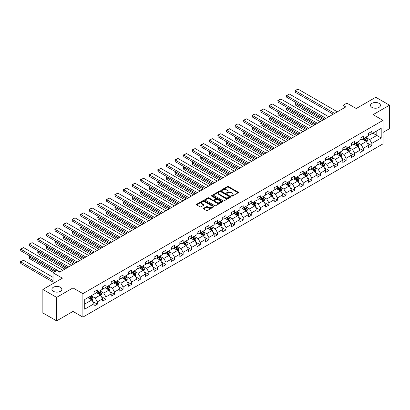 <?xml version="1.0" encoding="UTF-8"?>
<svg xmlns="http://www.w3.org/2000/svg" width="410" height="410" viewBox="0 0 410 410"><rect width="100%" height="100%" fill="white"/><g stroke="black" fill="none" stroke-linecap="round" stroke-linejoin="round"><path stroke-width="0.61" d="M231.65 196.093A0.533 0.307 0 0 0 232.403 196.093L238.138 192.782A0.764 0.441 0 0 0 238.364 192.469A0.764 0.441 0 0 0 238.138 192.157L228.421 186.55A0.764 0.441 0 0 0 227.345 186.55L221.61 189.861A0.533 0.307 0 0 0 222.363 190.296L223.107 189.866A2.445 1.409 0 0 1 226.561 189.866L227.371 190.332A2.445 1.409 0 0 1 228.088 191.332A2.445 1.409 0 0 1 227.371 192.331L226.627 192.756A0.533 0.307 0 0 0 227.386 193.192L228.129 192.767A2.445 1.409 0 0 1 231.583 192.767L232.388 193.233A2.445 1.409 0 0 1 233.105 194.227A2.445 1.409 0 0 1 232.388 195.227L231.65 195.657A0.533 0.307 0 0 0 231.65 196.093L231.65 195.657M60.403 287.256A4.976 2.875 0 0 0 54.981 286.636A4.976 2.875 0 0 0 51.906 289.291A4.976 2.875 0 0 0 53.367 291.32A4.976 2.875 0 0 0 58.789 291.946A4.976 2.875 0 0 0 61.864 289.291A4.976 2.875 0 0 0 60.403 287.256M378.999 103.32A4.976 2.875 0 0 0 373.571 102.695A4.976 2.875 0 0 0 370.502 105.349A4.976 2.875 0 0 0 371.957 107.384A4.976 2.875 0 0 0 377.384 108.004A4.976 2.875 0 0 0 380.454 105.349A4.976 2.875 0 0 0 378.999 103.32M203.652 208.3A0.764 0.441 0 0 0 203.427 208.608A0.764 0.441 0 0 0 203.652 208.921L206.373 210.494A0.764 0.441 0 0 0 207.455 210.494L213.825 206.819A0.764 0.441 0 0 0 214.046 206.507A0.764 0.441 0 0 0 213.825 206.194L204.108 200.587A0.764 0.441 0 0 0 203.027 200.587L196.662 204.262A0.764 0.441 0 0 0 196.436 204.575A0.764 0.441 0 0 0 196.662 204.887L199.952 206.789A0.764 0.441 0 0 0 201.033 206.789L203.76 205.215A0.764 0.441 0 0 0 203.98 204.903A0.764 0.441 0 0 0 203.76 204.59L202.125 203.647A2.04 1.179 0 0 1 201.525 202.817A2.04 1.179 0 0 1 202.786 201.725A2.04 1.179 0 0 1 205.01 201.981L211.406 205.671A2.04 1.179 0 0 1 212.006 206.507A2.04 1.179 0 0 1 210.745 207.598A2.04 1.179 0 0 1 208.521 207.342L207.455 206.727A0.764 0.441 0 0 0 206.373 206.727L203.652 208.3L203.652 208.921M383.012 132.43L389.5 128.684L389.5 105.191L375.755 97.257L356.234 108.527L346.886 103.13L343.037 105.349L345.784 106.938L59.634 272.148L56.882 270.559L53.033 272.783L53.033 283.577M56.611 297.383L56.611 320.876L72.995 311.415L72.995 287.922L56.611 297.383L42.865 289.45L62.381 278.18L53.033 272.783M72.995 287.922L82.892 293.637L383.012 120.366L383.012 143.859L82.892 317.13L82.892 293.637M389.5 105.191L373.115 114.651L383.012 120.366M223.163 200.803A0.764 0.441 0 0 0 224.239 200.803L230.61 197.128A0.764 0.441 0 0 0 230.835 196.815A0.764 0.441 0 0 0 230.61 196.503L220.893 190.896A0.764 0.441 0 0 0 219.816 190.896L213.446 194.571A0.764 0.441 0 0 0 213.22 194.883A0.764 0.441 0 0 0 213.446 195.196L223.163 200.803M211.796 196.205A0.533 0.307 0 0 1 212.339 196.282L212.339 195.647L222.215 201.351A0.764 0.441 0 0 1 222.44 201.664A0.764 0.441 0 0 1 222.215 201.971L215.85 205.651A0.764 0.441 0 0 1 214.768 205.651L205.051 200.039L205.051 199.419A0.764 0.441 0 0 0 204.831 199.731A0.764 0.441 0 0 0 205.051 200.039M205.051 199.419L207.778 197.845A0.764 0.441 0 0 1 208.859 197.845L212.8 200.121A0.764 0.441 0 0 0 213.876 200.121L215.686 199.075A0.764 0.441 0 0 0 215.911 198.763A0.764 0.441 0 0 0 215.686 198.45L211.586 196.082A0.533 0.307 0 0 1 212.339 195.647M56.611 320.876L42.865 312.943L42.865 289.45M92.762 301.529L97.355 304.179L97.355 301.862L102.633 298.813L102.633 301.13L105.934 299.228L105.934 296.907L111.212 293.862L111.212 296.179L114.513 294.272L114.513 291.956L119.792 288.906L119.792 291.228L123.087 289.322L123.087 287.005L128.366 283.956L128.366 286.272L131.666 284.371L131.666 282.049L136.945 279.005L136.945 281.321L140.246 279.415L140.246 277.098L145.524 274.049L145.524 276.371L148.825 274.464L148.825 272.148L154.104 269.098L154.104 271.415L157.399 269.513L157.399 267.192L162.678 264.148L162.678 266.464L165.978 264.558L165.978 262.241L171.257 259.192L171.257 261.513L174.558 259.607L174.558 257.29L179.836 254.241L179.836 256.558L183.137 254.656L183.137 252.334L188.415 249.29L188.415 251.607L191.711 249.7L191.711 247.384L196.99 244.334L196.99 246.656L200.29 244.749L200.29 242.433L205.569 239.384L205.569 241.7L208.869 239.799L208.869 237.482L214.148 234.433L214.148 236.749L217.449 234.843L217.449 232.526L222.727 229.482L222.727 231.799L226.023 229.892L226.023 227.576L231.301 224.526L231.301 226.843L234.602 224.941L234.602 222.625L239.881 219.575L239.881 221.892L243.181 219.985L243.181 217.669L248.46 214.625L248.46 216.941L251.76 215.035L251.76 212.718L257.039 209.669L257.039 211.985L260.335 210.084L260.335 207.767L265.613 204.718L265.613 207.035L268.914 205.128L268.914 202.812L274.193 199.767L274.193 202.084L277.493 200.177L277.493 197.861L282.772 194.811L282.772 197.128L286.067 195.227L286.067 192.91L291.346 189.861L291.346 192.177L294.646 190.271L294.646 187.954L299.925 184.91L299.925 187.226L303.226 185.32L303.226 183.003L308.505 179.954L308.505 182.271L311.805 180.369L311.805 178.053L317.084 175.003L317.084 177.32L320.379 175.413L320.379 173.097L325.658 170.053L325.658 172.369L328.958 170.463L328.958 168.146L334.237 165.097L334.237 167.413L337.538 165.512L337.538 163.195L342.816 160.146L342.816 162.462L346.117 160.556L346.117 158.239L351.396 155.195L351.396 157.512L354.691 155.605L354.691 153.289L359.97 150.239L359.97 152.556L363.27 150.654L363.27 148.338L368.549 145.289L368.549 147.605L371.849 145.699L371.849 143.382L381.197 137.986L381.197 128.335L376.8 130.877L376.8 135.449L381.197 137.986M97.355 304.179L94.054 306.085L94.054 303.764L84.706 309.16L84.706 299.51L94.054 294.113L94.054 291.797L97.355 289.89L97.355 292.212L102.633 289.163L102.633 286.846L105.934 284.94L105.934 287.256L111.212 284.212L111.212 281.89L114.513 279.989L114.513 282.305L119.792 279.256L119.792 276.94L123.087 275.033L123.087 277.355L128.366 274.305L128.366 271.989L131.666 270.082L131.666 272.399L136.945 269.355L136.945 267.033L140.246 265.132L140.246 267.448L145.524 264.399L145.524 262.082L148.825 260.176L148.825 262.497L154.104 259.448L154.104 257.132L157.399 255.225L157.399 257.541L162.678 254.497L162.678 252.176L165.978 250.274L165.978 252.591L171.257 249.541L171.257 247.225L174.558 245.318L174.558 247.64L179.836 244.591L179.836 242.274L183.137 240.368L183.137 242.684L188.415 239.64L188.415 237.323L191.711 235.417L191.711 237.733L196.99 234.684L196.99 232.367L200.29 230.466L200.29 232.783L205.569 229.733L205.569 227.417L208.869 225.51L208.869 227.827L214.148 224.782L214.148 222.466L217.449 220.559L217.449 222.876L222.727 219.827L222.727 217.51L226.023 215.609L226.023 217.925L231.301 214.876L231.301 212.559L234.602 210.653L234.602 212.969L239.881 209.925L239.881 207.609L243.181 205.702L243.181 208.019L248.46 204.969L248.46 202.653L251.76 200.751L251.76 203.068L257.039 200.018L257.039 197.702L260.335 195.796L260.335 198.112L265.613 195.068L265.613 192.751L268.914 190.845L268.914 193.161L274.193 190.112L274.193 187.795L277.493 185.894L277.493 188.21L282.772 185.161L282.772 182.845L286.067 180.938L286.067 183.255L291.346 180.21L291.346 177.894L294.646 175.987L294.646 178.304L299.925 175.254L299.925 172.938L303.226 171.037L303.226 173.353L308.505 170.304L308.505 167.987L311.805 166.081L311.805 168.397L317.084 165.353L317.084 163.036L320.379 161.13L320.379 163.446L325.658 160.397L325.658 158.081L328.958 156.179L328.958 158.496L334.237 155.446L334.237 153.13L337.538 151.223L337.538 153.54L342.816 150.496L342.816 148.179L346.117 146.273L346.117 148.589L351.396 145.54L351.396 143.223L354.691 141.322L354.691 143.638L359.97 140.589L359.97 138.273L363.27 136.366L363.27 138.683L368.549 135.638L368.549 133.322L371.849 131.415L371.849 133.732L381.197 128.335M96.473 292.719L100.435 295.005L95.156 298.049L91.194 295.764M94.054 292.848L95.156 293.478L97.355 292.212M95.156 298.049L97.355 301.862M100.435 295.005L102.633 298.813M105.052 287.764L109.014 290.049L103.735 293.099L99.773 290.813M102.633 287.892L103.735 288.527L105.934 287.256M103.735 293.099L105.934 296.907M109.014 290.049L111.212 293.862M113.631 282.813L117.588 285.099L112.309 288.148L108.353 285.862M111.212 282.941L112.309 283.577L114.513 282.305M112.309 288.148L114.513 291.956M117.588 285.099L119.792 288.906M122.211 277.862L126.167 280.148L120.888 283.192L116.932 280.906M119.792 277.99L120.888 278.621L123.087 277.355M120.888 283.192L123.087 287.005M126.167 280.148L128.366 283.956M130.785 272.906L134.746 275.192L129.468 278.241L125.506 275.956M128.366 273.034L129.468 273.67L131.666 272.399M129.468 278.241L131.666 282.049M134.746 275.192L136.945 279.005M139.364 267.955L143.326 270.241L138.047 273.291L134.085 271.005M136.945 268.084L138.047 268.719L140.246 267.448M138.047 273.291L140.246 277.098M143.326 270.241L145.524 274.049M147.943 263.005L151.9 265.29L146.621 268.335L142.665 266.049M145.524 263.133L146.621 263.763L148.825 262.497M146.621 268.335L148.825 272.148M151.9 265.29L154.104 269.098M156.523 258.049L160.479 260.335L155.2 263.384L151.244 261.098M154.104 258.177L155.2 258.812L157.399 257.541M155.2 263.384L157.399 267.192M160.479 260.335L162.678 264.148M165.097 253.098L169.058 255.384L163.78 258.433L159.818 256.147M162.678 253.226L163.78 253.862L165.978 252.591M163.78 258.433L165.978 262.241M169.058 255.384L171.257 259.192M173.676 248.147L177.638 250.433L172.359 253.477L168.397 251.192M171.257 248.275L172.359 248.906L174.558 247.64M172.359 253.477L174.558 257.29M177.638 250.433L179.836 254.241M182.255 243.191L186.212 245.477L180.933 248.527L176.976 246.241M179.836 243.32L180.933 243.955L183.137 242.684M180.933 248.527L183.137 252.334M186.212 245.477L188.415 249.29M190.834 238.241L194.791 240.526L189.512 243.576L185.556 241.29M188.415 238.369L189.512 239.004L191.711 237.733M189.512 243.576L191.711 247.384M194.791 240.526L196.99 244.334M199.409 233.29L203.37 235.576L198.091 238.62L194.13 236.334M196.99 233.418L198.091 234.048L200.29 232.783M198.091 238.62L200.29 242.433M203.37 235.576L205.569 239.384M207.988 228.339L211.949 230.625L206.671 233.669L202.709 231.383M205.569 228.462L206.671 229.098L208.869 227.827M206.671 233.669L208.869 237.482M211.949 230.625L214.148 234.433M216.567 223.383L220.524 225.669L215.245 228.718L211.288 226.433M214.148 223.511L215.245 224.147L217.449 222.876M215.245 228.718L217.449 232.526M220.524 225.669L222.727 229.482M225.146 218.433L229.103 220.718L223.824 223.768L219.868 221.482M222.727 218.561L223.824 219.196L226.023 217.925M223.824 223.768L226.023 227.576M229.103 220.718L231.301 224.526M233.72 213.482L237.682 215.768L232.403 218.812L228.442 216.526M231.301 213.605L232.403 214.24L234.602 212.969M232.403 218.812L234.602 222.625M237.682 215.768L239.881 219.575M242.3 208.526L246.261 210.812L240.983 213.861L237.021 211.575M239.881 208.654L240.983 209.29L243.181 208.019M240.983 213.861L243.181 217.669M246.261 210.812L248.46 214.625M250.879 203.575L254.835 205.861L249.557 208.91L245.6 206.625M248.46 203.703L249.557 204.339L251.76 203.068M249.557 208.91L251.76 212.718M254.835 205.861L257.039 209.669M259.458 198.624L263.415 200.91L258.136 203.954L254.179 201.669M257.039 198.748L258.136 199.383L260.335 198.112M258.136 203.954L260.335 207.767M263.415 200.91L265.613 204.718M268.032 193.669L271.994 195.954L266.715 199.004L262.754 196.718M265.613 193.797L266.715 194.432L268.914 193.161M266.715 199.004L268.914 202.812M271.994 195.954L274.193 199.767M276.612 188.718L280.573 191.004L275.294 194.053L271.333 191.767M274.193 188.846L275.294 189.482L277.493 188.21M275.294 194.053L277.493 197.861M280.573 191.004L282.772 194.811M285.191 183.767L289.147 186.053L283.869 189.097L279.912 186.811M282.772 183.89L283.869 184.526L286.067 183.255M283.869 189.097L286.067 192.91M289.147 186.053L291.346 189.861M293.77 178.811L297.727 181.097L292.448 184.146L288.491 181.861M291.346 178.939L292.448 179.575L294.646 178.304M292.448 184.146L294.646 187.954M297.727 181.097L299.925 184.91M302.344 173.861L306.306 176.146L301.027 179.196L297.065 176.91M299.925 173.989L301.027 174.624L303.226 173.353M301.027 179.196L303.226 183.003M306.306 176.146L308.505 179.954M310.923 168.91L314.885 171.196L309.606 174.24L305.645 171.954M308.505 169.033L309.606 169.668L311.805 168.397M309.606 174.24L311.805 178.053M314.885 171.196L317.084 175.003M319.503 163.954L323.459 166.24L318.18 169.289L314.224 167.003M317.084 164.082L318.18 164.717L320.379 163.446M318.18 169.289L320.379 173.097M323.459 166.24L325.658 170.053M328.082 159.003L332.038 161.289L326.76 164.338L322.803 162.052M325.658 159.131L326.76 159.767L328.958 158.496M326.76 164.338L328.958 168.146M332.038 161.289L334.237 165.097M336.656 154.052L340.618 156.338L335.339 159.382L331.377 157.097M334.237 154.175L335.339 154.811L337.538 153.54M335.339 159.382L337.538 163.195M340.618 156.338L342.816 160.146M345.235 149.096L349.197 151.382L343.918 154.432L339.957 152.146M342.816 149.225L343.918 149.86L346.117 148.589M343.918 154.432L346.117 158.239M349.197 151.382L351.396 155.195M353.815 144.146L357.771 146.431L352.492 149.481L348.536 147.195M351.396 144.274L352.492 144.909L354.691 143.638M352.492 149.481L354.691 153.289M357.771 146.431L359.97 150.239M362.394 139.195L366.35 141.481L361.072 144.525L357.115 142.239M359.97 139.318L361.072 139.953L363.27 138.683M361.072 144.525L363.27 148.338M366.35 141.481L368.549 145.289M372.839 133.163L376.8 135.449L369.651 139.574L365.689 137.288M368.549 134.367L369.651 135.003L371.849 133.732M369.651 139.574L371.849 143.382M72.995 311.415L82.892 317.13M343.037 105.349L343.037 108.527M84.706 304.082L91.855 299.956L87.899 297.67M91.855 299.956L94.054 303.764M367.257 143.049L371.849 145.699M358.678 148.005L363.27 150.654M350.104 152.956L354.691 155.605M341.525 157.906L346.117 160.556M332.946 162.862L337.538 165.512M324.366 167.813L328.958 170.463M315.792 172.764L320.379 175.413M307.213 177.72L311.805 180.369M298.634 182.67L303.226 185.32M290.055 187.621L294.646 190.271M281.48 192.577L286.067 195.227M272.901 197.528L277.493 200.177M264.322 202.478L268.914 205.128M255.743 207.434L260.335 210.084M247.168 212.385L251.76 215.035M238.589 217.336L243.181 219.985M230.01 222.287L234.602 224.941M221.431 227.242L226.023 229.892M212.857 232.193L217.449 234.843M204.277 237.144L208.869 239.799M195.698 242.1L200.29 244.749M187.119 247.051L191.711 249.7M178.545 252.001L183.137 254.656M169.965 256.957L174.558 259.607M161.386 261.908L165.978 264.558M152.807 266.859L157.399 269.513M144.233 271.815L148.825 274.464M135.654 276.765L140.246 279.415M127.074 281.716L131.666 284.371M118.495 286.672L123.087 289.322M109.921 291.623L114.513 294.272M101.342 296.573L105.934 299.228M231.86 196.164L232.388 195.862A2.445 1.409 0 0 0 233.105 194.863L233.105 194.227M228.088 191.332L228.088 191.967A2.445 1.409 0 0 1 227.371 192.961L226.843 193.269M238.138 192.157L238.138 192.782L228.421 187.185A0.764 0.441 0 0 0 227.345 187.185L221.825 190.373M230.61 196.503L230.61 197.128L220.893 191.531A0.764 0.441 0 0 0 219.816 191.531L213.456 195.201M229.262 197.036A0.533 0.307 0 0 0 229.262 196.6L220.734 191.675A0.533 0.307 0 0 0 219.975 191.675L219.196 192.126A2.445 1.409 0 0 0 218.479 193.125A2.445 1.409 0 0 0 219.196 194.12L225.023 197.487A2.445 1.409 0 0 0 228.478 197.487L229.262 197.036L229.262 197.671A0.533 0.307 0 0 0 229.415 197.451L229.415 196.815M218.479 193.125L218.479 193.756A2.445 1.409 0 0 0 219.196 194.755L219.196 194.12M229.262 197.671L228.478 198.122A2.445 1.409 0 0 1 225.023 198.122L219.196 194.755M205.061 200.049L207.778 198.481L207.778 197.845M215.911 198.763L215.911 199.398A0.764 0.441 0 0 1 215.686 199.711L213.876 200.756A0.764 0.441 0 0 1 212.8 200.756L208.859 198.481A0.764 0.441 0 0 0 207.778 198.481M212.339 196.282L222.205 201.981M216.885 202.478A2.04 1.179 0 0 0 219.114 202.735A2.04 1.179 0 0 0 220.37 201.648A2.04 1.179 0 0 0 219.775 200.813L217.52 199.511A0.764 0.441 0 0 0 216.439 199.511L214.635 200.557A0.764 0.441 0 0 0 214.409 200.869A0.764 0.441 0 0 0 214.635 201.177L216.885 202.478L216.885 203.114A2.04 1.179 0 0 0 219.114 203.37A2.04 1.179 0 0 0 220.37 202.279L220.37 201.648M214.409 200.869L214.409 201.5A0.764 0.441 0 0 0 214.635 201.812L214.635 201.177M216.885 203.114L214.635 201.812M212.006 206.507L212.006 207.142A2.04 1.179 0 0 1 210.745 208.229A2.04 1.179 0 0 1 208.521 207.978L207.455 207.363A0.764 0.441 0 0 0 206.373 207.363L203.662 208.926M201.525 202.817L201.525 203.447A2.04 1.179 0 0 0 202.125 204.282L202.125 203.647M203.749 205.22L202.125 204.282M213.825 206.194L213.825 206.819L204.108 201.223A0.764 0.441 0 0 0 203.027 201.223L196.672 204.892L196.662 204.262M366.786 142.229L367.437 140.584A2.06 1.189 -120 0 0 366.781 138.831L365.648 137.314M363.67 139.928L362.896 138.903M323.598 119.751L295.297 103.407L295.297 104.996L322.224 120.54M363.942 138.298L365.079 139.815A2.06 1.189 60 0 1 365.669 141.05L366.325 140.671A2.06 1.189 -120 0 0 365.735 139.431L364.603 137.919M364.085 138.216L365.346 139.897A1.051 0.605 60 0 1 365.535 140.215L366.325 140.671M296.343 102.807L295.297 103.407L294.995 103.233L296.04 102.633M295.297 104.996L294.995 103.233M334.596 113.401L295.297 90.707L295.297 92.296L333.222 114.19M337.343 111.812L298.044 89.124L295.297 90.707L294.995 90.533L298.044 89.124M295.297 92.296L294.995 90.533M358.207 147.185L358.863 145.535A2.06 1.189 -120 0 0 358.202 143.782L357.069 142.265M355.091 144.884L354.317 143.854M315.018 124.701L286.718 108.363L286.718 109.947L313.645 125.496M355.362 143.249L356.5 144.766A2.06 1.189 60 0 1 357.089 146.006L357.751 145.622A2.06 1.189 -120 0 0 357.161 144.387L356.023 142.87M355.506 143.167L356.767 144.848A1.051 0.605 60 0 1 356.956 145.166L357.751 145.622M287.764 107.758L286.718 108.363L286.416 108.189L287.461 107.584M286.718 109.947L286.416 108.189M349.627 152.136L350.284 150.49A2.06 1.189 -120 0 0 349.627 148.733L348.49 147.221M346.511 149.834L345.743 148.804M306.444 129.652L278.139 113.314L278.139 114.902L305.066 130.447M346.788 148.205L347.921 149.717A2.06 1.189 60 0 1 348.51 150.957L349.171 150.578A2.06 1.189 -120 0 0 348.582 149.337L347.444 147.82M346.932 148.118L348.187 149.799A1.051 0.605 60 0 1 348.377 150.121L349.171 150.578M279.184 112.709L278.139 113.314L277.837 113.139L278.882 112.535M278.139 114.902L277.837 113.139M326.017 118.352L286.718 95.663L286.718 97.252L324.643 119.146M328.769 116.763L289.47 94.074L286.718 95.663L286.416 95.489L289.47 94.074M286.718 97.252L286.416 95.489M317.437 123.302L278.139 100.614L278.139 102.203L316.064 124.097M320.189 121.719L280.891 99.025L278.139 100.614L277.837 100.44L280.891 99.025M278.139 102.203L277.837 100.44M341.053 157.086L341.704 155.441A2.06 1.189 -120 0 0 341.048 153.683L339.91 152.172M337.932 154.785L337.163 153.76M297.865 134.608L269.565 118.264L269.565 119.853L296.491 135.397M338.209 153.155L339.342 154.672A2.06 1.189 60 0 1 339.931 155.908L340.592 155.528A2.06 1.189 -120 0 0 340.003 154.288L338.87 152.776M338.353 153.073L339.613 154.754A1.051 0.605 60 0 1 339.803 155.072L340.592 155.528M270.605 117.665L269.565 118.264L269.262 118.09L270.303 117.485M269.565 119.853L269.262 118.09M332.474 162.042L333.125 160.392A2.06 1.189 -120 0 0 332.469 158.639L331.336 157.122M329.358 159.741L328.584 158.711M289.286 139.559L260.986 123.22L260.986 124.804L287.912 140.353M329.63 158.106L330.767 159.623A2.06 1.189 60 0 1 331.357 160.863L332.013 160.479A2.06 1.189 -120 0 0 331.423 159.244L330.291 157.727M329.773 158.024L331.034 159.705A1.051 0.605 60 0 1 331.224 160.023L332.013 160.479M262.031 122.616L260.986 123.22L260.683 123.046L261.729 122.441M260.986 124.804L260.683 123.046M323.895 166.993L324.551 165.348A2.06 1.189 -120 0 0 323.89 163.59L322.757 162.078M320.779 164.692L320.005 163.662M280.707 144.51L252.406 128.171L252.406 129.76L279.333 145.304M321.05 163.062L322.188 164.574A2.06 1.189 60 0 1 322.778 165.814L323.439 165.435A2.06 1.189 -120 0 0 322.849 164.195L321.712 162.678M321.194 162.975L322.455 164.656A1.051 0.605 60 0 1 322.644 164.979L323.439 165.435M253.452 127.566L252.406 128.171L252.104 127.997L253.149 127.392M252.406 129.76L252.104 127.997M308.863 128.258L269.565 105.565L269.565 107.153L307.485 129.047M311.61 126.669L272.312 103.981L269.565 105.565L269.262 105.39L272.312 103.981M269.565 107.153L269.262 105.39M300.284 133.209L260.986 110.521L260.986 112.109L298.91 134.003M303.031 131.62L263.733 108.932L260.986 110.521L260.683 110.346L263.733 108.932M260.986 112.109L260.683 110.346M291.705 138.16L252.406 115.471L252.406 117.06L290.331 138.954M294.457 136.576L255.158 113.883L252.406 115.471L252.104 115.297L255.158 113.883M252.406 117.06L252.104 115.297M315.316 171.944L315.972 170.299A2.06 1.189 -120 0 0 315.316 168.541L314.178 167.029M312.2 169.643L311.431 168.618M272.132 149.46L243.827 133.122L243.827 134.711L270.754 150.255M312.476 168.013L313.609 169.53A2.06 1.189 60 0 1 314.198 170.765L314.859 170.386A2.06 1.189 -120 0 0 314.27 169.145L313.132 167.634M312.62 167.931L313.875 169.612A1.051 0.605 60 0 1 314.065 169.93L314.859 170.386M244.872 132.522L243.827 133.122L243.525 132.948L244.57 132.343M243.827 134.711L243.525 132.948M283.125 143.116L243.827 120.422L243.827 122.011L281.752 143.905M285.878 141.527L246.579 118.838L243.827 120.422L243.525 120.248L246.579 118.838M243.827 122.011L243.525 120.248M306.741 176.9L307.392 175.249A2.06 1.189 -120 0 0 306.736 173.497L305.599 171.98M303.62 174.599L302.852 173.568M263.553 154.416L235.253 138.078L235.253 139.661L262.18 155.211M303.897 172.964L305.03 174.481A2.06 1.189 60 0 1 305.619 175.721L306.28 175.337A2.06 1.189 -120 0 0 305.691 174.096L304.558 172.584M304.041 172.882L305.301 174.563A1.051 0.605 60 0 1 305.491 174.88L306.28 175.337M236.298 137.473L235.253 138.078L234.95 137.903L235.996 137.299M235.253 139.661L234.95 137.903M274.551 148.066L235.253 125.378L235.253 126.967L273.178 148.861M277.298 146.478L238 123.789L235.253 125.378L234.95 125.204L238 123.789M235.253 126.967L234.95 125.204M298.162 181.85L298.813 180.205A2.06 1.189 -120 0 0 298.157 178.447L297.024 176.935M295.046 179.549L294.272 178.519M254.974 159.367L226.674 143.028L226.674 144.617L253.6 160.161M295.318 177.919L296.456 179.431A2.06 1.189 60 0 1 297.045 180.672L297.701 180.292A2.06 1.189 -120 0 0 297.112 179.052L295.979 177.535M295.461 177.832L296.722 179.513A1.051 0.605 60 0 1 296.912 179.836L297.701 180.292M227.719 142.424L226.674 143.028L226.371 142.854L227.417 142.249M226.674 144.617L226.371 142.854M265.972 153.017L226.674 130.329L226.674 131.917L264.599 153.811M268.719 151.434L229.421 128.74L226.674 130.329L226.371 130.154L229.421 128.74M226.674 131.917L226.371 130.154M289.583 186.801L290.239 185.156A2.06 1.189 -120 0 0 289.578 183.398L288.445 181.886M286.467 184.5L285.698 183.475M246.395 164.318L218.094 147.979L218.094 149.568L245.021 165.112M286.739 182.87L287.876 184.382A2.06 1.189 60 0 1 288.466 185.622L289.127 185.243A2.06 1.189 -120 0 0 288.537 184.003L287.4 182.491M286.882 182.788L288.143 184.469A1.051 0.605 60 0 1 288.332 184.787L289.127 185.243M219.14 147.38L218.094 147.979L217.792 147.805L218.837 147.2M218.094 149.568L217.792 147.805M257.393 157.973L218.094 135.279L218.094 136.868L256.019 158.762M260.145 156.384L220.846 133.696L218.094 135.279L217.792 135.105L220.846 133.696M218.094 136.868L217.792 135.105M281.004 191.757L281.66 190.107A2.06 1.189 -120 0 0 281.004 188.354L279.866 186.837M277.888 189.456L277.119 188.426M237.82 169.274L209.515 152.935L209.515 154.519L236.442 170.068M278.164 187.821L279.297 189.338A2.06 1.189 60 0 1 279.886 190.578L280.548 190.194A2.06 1.189 -120 0 0 279.958 188.954L278.82 187.442M278.308 187.739L279.564 189.42A1.051 0.605 60 0 1 279.758 189.738L280.548 190.194M210.561 152.33L209.515 152.935L209.213 152.756L210.258 152.156M209.515 154.519L209.213 152.756M248.814 162.924L209.515 140.235L209.515 141.819L247.44 163.718M251.566 161.335L212.267 138.647L209.515 140.235L209.213 140.061L212.267 138.647M209.515 141.819L209.213 140.061M272.43 196.708L273.08 195.063A2.06 1.189 -120 0 0 272.424 193.305L271.287 191.793M269.308 194.407L268.54 193.376M229.241 174.224L200.941 157.886L200.941 159.475L227.868 175.019M269.585 192.777L270.718 194.289A2.06 1.189 60 0 1 271.307 195.529L271.968 195.15A2.06 1.189 -120 0 0 271.379 193.909L270.246 192.392M269.729 192.69L270.989 194.371A1.051 0.605 60 0 1 271.179 194.694L271.968 195.15M201.986 157.281L200.941 157.886L200.639 157.712L201.684 157.107M200.941 159.475L200.639 157.712M240.239 167.874L200.941 145.186L200.941 146.775L238.866 168.669M242.986 166.291L203.688 143.597L200.941 145.186L200.639 145.012L203.688 143.597M200.941 146.775L200.639 145.012M263.85 201.659L264.501 200.013A2.06 1.189 -120 0 0 263.845 198.255L262.713 196.744M260.734 199.357L259.96 198.332M220.662 179.175L192.362 162.837L192.362 164.425L219.288 179.97M261.006 197.728L262.144 199.239A2.06 1.189 60 0 1 262.733 200.48L263.389 200.1A2.06 1.189 -120 0 0 262.8 198.86L261.667 197.348M261.149 197.646L262.41 199.327A1.051 0.605 60 0 1 262.6 199.644L263.389 200.1M193.407 162.237L192.362 162.837L192.059 162.662L193.105 162.058M192.362 164.425L192.059 162.662M231.66 172.83L192.362 150.137L192.362 151.726L230.287 173.62M234.407 171.242L195.109 148.553L192.362 150.137L192.059 149.963L195.109 148.553M192.362 151.726L192.059 149.963M255.271 206.614L255.927 204.964A2.06 1.189 -120 0 0 255.266 203.211L254.133 201.694M252.155 204.313L251.386 203.283M212.083 184.131L183.782 167.792L183.782 169.376L210.709 184.925M252.427 202.678L253.564 204.195A2.06 1.189 60 0 1 254.154 205.436L254.815 205.051A2.06 1.189 -120 0 0 254.226 203.811L253.088 202.299M252.57 202.596L253.831 204.277A1.051 0.605 60 0 1 254.021 204.595L254.815 205.051M184.828 167.188L183.782 167.792L183.48 167.613L184.526 167.013M183.782 169.376L183.48 167.613M223.081 177.781L183.782 155.093L183.782 156.676L221.707 178.575M225.833 176.192L186.535 153.504L183.782 155.093L183.48 154.918L186.535 153.504M183.782 156.676L183.48 154.918M246.692 211.565L247.348 209.915A2.06 1.189 -120 0 0 246.692 208.162L245.554 206.645M243.576 209.264L242.807 208.234M203.509 189.082L175.203 172.743L175.203 174.332L202.13 189.876M243.853 207.634L244.985 209.146A2.06 1.189 60 0 1 245.575 210.386L246.236 210.007A2.06 1.189 -120 0 0 245.646 208.767L244.509 207.25M243.996 207.547L245.252 209.228A1.051 0.605 60 0 1 245.446 209.551L246.236 210.007M176.249 172.138L175.203 172.743L174.901 172.569L175.946 171.964M175.203 174.332L174.901 172.569M214.507 182.732L175.203 160.043L175.203 161.632L213.128 183.526M217.254 181.143L177.955 158.455L175.203 160.043L174.901 159.869L177.955 158.455M175.203 161.632L174.901 159.869M238.118 216.516L238.769 214.871A2.06 1.189 -120 0 0 238.113 213.113L236.975 211.601M234.997 214.215L234.228 213.19M194.929 194.032L166.629 177.694L166.629 179.283L193.556 194.827M235.273 212.585L236.406 214.097A2.06 1.189 60 0 1 236.995 215.337L237.656 214.958A2.06 1.189 -120 0 0 237.067 213.718L235.934 212.206M235.417 212.503L236.678 214.184A1.051 0.605 60 0 1 236.867 214.502L237.656 214.958M167.675 177.089L166.629 177.694L166.327 177.52L167.372 176.915M166.629 179.283L166.327 177.52M205.928 187.688L166.629 164.994L166.629 166.583L204.554 188.477M208.675 186.099L169.376 163.411L166.629 164.994L166.327 164.82L169.376 163.411M166.629 166.583L166.327 164.82M229.538 221.472L230.195 219.821A2.06 1.189 -120 0 0 229.533 218.069L228.401 216.552M226.422 219.171L225.649 218.14M186.35 198.988L158.05 182.65L158.05 184.233L184.977 199.783M226.694 217.536L227.832 219.053A2.06 1.189 60 0 1 228.421 220.293L229.077 219.909A2.06 1.189 -120 0 0 228.488 218.668L227.355 217.156M226.838 217.454L228.098 219.135A1.051 0.605 60 0 1 228.288 219.452L229.077 219.909M159.095 182.045L158.05 182.65L157.748 182.47L158.793 181.871M158.05 184.233L157.748 182.47M197.348 192.638L158.05 169.95L158.05 171.534L195.975 193.433M200.095 191.05L160.797 168.361L158.05 169.95L157.748 169.776L160.797 168.361M158.05 171.534L157.748 169.776M220.959 226.422L221.615 224.772A2.06 1.189 -120 0 0 220.954 223.019L219.821 221.502M217.843 224.121L217.074 223.091M177.771 203.939L149.471 187.601L149.471 189.189L176.397 204.733M218.115 222.492L219.253 224.003A2.06 1.189 60 0 1 219.842 225.244L220.503 224.864A2.06 1.189 -120 0 0 219.914 223.624L218.776 222.107M218.258 222.404L219.519 224.085A1.051 0.605 60 0 1 219.709 224.403L220.503 224.864M150.516 186.996L149.471 187.601L149.168 187.426L150.214 186.822M149.471 189.189L149.168 187.426M188.769 197.589L149.471 174.901L149.471 176.49L187.396 198.384M191.521 196L152.223 173.312L149.471 174.901L149.168 174.727L152.223 173.312M149.471 176.49L149.168 174.727M212.38 231.373L213.036 229.728A2.06 1.189 -120 0 0 212.38 227.97L211.242 226.458M209.264 229.072L208.495 228.047M169.197 208.89L140.891 192.551L140.891 194.14L167.818 209.684M209.541 227.442L210.673 228.954A2.06 1.189 60 0 1 211.263 230.195L211.924 229.815A2.06 1.189 -120 0 0 211.334 228.575L210.197 227.058M209.684 227.36L210.94 229.041A1.051 0.605 60 0 1 211.135 229.359L211.924 229.815M141.937 191.947L140.891 192.551L140.589 192.377L141.635 191.772M140.891 194.14L140.589 192.377M180.195 202.545L140.891 179.852L140.891 181.44L178.816 203.334M182.942 200.956L143.643 178.268L140.891 179.852L140.589 179.677L143.643 178.268M140.891 181.44L140.589 179.677M203.806 236.329L204.457 234.679A2.06 1.189 -120 0 0 203.801 232.926L202.668 231.409M200.685 234.028L199.916 232.998M160.617 213.846L132.317 197.507L132.317 199.091L159.244 214.64M200.961 232.393L202.094 233.91A2.06 1.189 60 0 1 202.683 235.15L203.345 234.766A2.06 1.189 -120 0 0 202.755 233.526L201.623 232.014M201.105 232.311L202.366 233.992A1.051 0.605 60 0 1 202.555 234.31L203.345 234.766M133.363 196.902L132.317 197.507L132.015 197.328L133.06 196.728M132.317 199.091L132.015 197.328M171.616 207.496L132.317 184.808L132.317 186.391L170.242 208.29M174.363 205.907L135.064 183.219L132.317 184.808L132.015 184.633L135.064 183.219M132.317 186.391L132.015 184.633M195.227 241.28L195.883 239.63A2.06 1.189 -120 0 0 195.221 237.877L194.089 236.36M192.111 238.979L191.337 237.949M152.038 218.796L123.738 202.458L123.738 204.047L150.665 219.591M192.382 237.344L193.52 238.861A2.06 1.189 60 0 1 194.109 240.101L194.765 239.722A2.06 1.189 -120 0 0 194.176 238.482L193.043 236.965M192.526 237.262L193.786 238.943A1.051 0.605 60 0 1 193.976 239.261L194.765 239.722M124.783 201.853L123.738 202.458L123.436 202.284L124.481 201.679M123.738 204.047L123.436 202.284M163.036 212.447L123.738 189.758L123.738 191.347L161.663 213.241M165.789 210.858L126.485 188.169L123.738 189.758L123.436 189.584L126.485 188.169M123.738 191.347L123.436 189.584M186.647 246.231L187.303 244.585A2.06 1.189 -120 0 0 186.642 242.828L185.51 241.316M183.531 243.929L182.763 242.904M143.459 223.747L115.159 207.409L115.159 208.997L142.085 224.542M183.803 242.3L184.941 243.812A2.06 1.189 60 0 1 185.53 245.052L186.191 244.673A2.06 1.189 -120 0 0 185.602 243.432L184.464 241.915M183.946 242.218L185.207 243.899A1.051 0.605 60 0 1 185.397 244.216L186.191 244.673M116.204 206.804L115.159 207.409L114.856 207.234L115.902 206.63M115.159 208.997L114.856 207.234M154.457 217.402L115.159 194.709L115.159 196.298L153.084 218.192M157.209 215.814L117.911 193.125L115.159 194.709L114.856 194.535L117.911 193.125M115.159 196.298L114.856 194.535M178.068 251.186L178.724 249.536A2.06 1.189 -120 0 0 178.068 247.783L176.93 246.266M174.952 248.885L174.183 247.855M134.885 228.703L106.579 212.359L106.579 213.948L133.506 229.497M175.229 247.25L176.361 248.767A2.06 1.189 60 0 1 176.951 250.008L177.612 249.623A2.06 1.189 -120 0 0 177.023 248.383L175.885 246.871M175.372 247.168L176.628 248.849A1.051 0.605 60 0 1 176.823 249.167L177.612 249.623M107.625 211.76L106.579 212.359L106.277 212.185L107.323 211.586M106.579 213.948L106.277 212.185M145.883 222.353L106.579 199.665L106.579 201.248L144.504 223.148M148.63 220.764L109.332 198.076L106.579 199.665L106.277 199.491L109.332 198.076M106.579 201.248L106.277 199.491M169.494 256.137L170.145 254.487A2.06 1.189 -120 0 0 169.489 252.734L168.356 251.217M166.373 253.836L165.604 252.806M126.306 233.654L98.005 217.315L98.005 218.904L124.932 234.448M166.65 252.201L167.782 253.718A2.06 1.189 60 0 1 168.372 254.958L169.033 254.579A2.06 1.189 -120 0 0 168.443 253.339L167.311 251.822M166.793 252.119L168.054 253.8A1.051 0.605 60 0 1 168.243 254.118L169.033 254.579M99.051 216.711L98.005 217.315L97.703 217.141L98.748 216.536M98.005 218.904L97.703 217.141M137.304 227.304L98.005 204.616L98.005 206.204L135.93 228.098M140.051 225.715L100.752 203.027L98.005 204.616L97.703 204.441L100.752 203.027M98.005 206.204L97.703 204.441M160.915 261.088L161.571 259.443A2.06 1.189 -120 0 0 160.91 257.685L159.777 256.173M157.799 258.787L157.025 257.757M117.726 238.605L89.426 222.266L89.426 223.855L116.353 239.399M158.07 257.157L159.208 258.669A2.06 1.189 60 0 1 159.797 259.909L160.453 259.53A2.06 1.189 -120 0 0 159.864 258.29L158.732 256.773M158.214 257.075L159.475 258.756A1.051 0.605 60 0 1 159.664 259.074L160.453 259.53M90.472 221.661L89.426 222.266L89.124 222.092L90.169 221.487M89.426 223.855L89.124 222.092M128.725 232.255L89.426 209.566L89.426 211.155L127.351 233.049M131.477 230.671L92.173 207.983L89.426 209.566L89.124 209.392L92.173 207.983M89.426 211.155L89.124 209.392M152.335 266.044L152.991 264.394A2.06 1.189 -120 0 0 152.33 262.641L151.198 261.124M149.22 263.743L148.451 262.713M109.147 243.56L80.847 227.217L80.847 228.806L107.774 244.355M149.491 262.108L150.629 263.625A2.06 1.189 60 0 1 151.218 264.865L151.879 264.481A2.06 1.189 -120 0 0 151.29 263.24L150.152 261.729M149.635 262.026L150.895 263.707A1.051 0.605 60 0 1 151.085 264.025L151.879 264.481M81.892 226.617L80.847 227.217L80.544 227.043L81.59 226.443M80.847 228.806L80.544 227.043M120.145 237.211L80.847 214.522L80.847 216.106L118.772 238.005M122.897 235.622L83.599 212.933L80.847 214.522L80.544 214.348L83.599 212.933M80.847 216.106L80.544 214.348M143.756 270.995L144.412 269.344A2.06 1.189 -120 0 0 143.756 267.592L142.618 266.075M140.64 268.693L139.871 267.663M100.573 248.511L72.268 232.173L72.268 233.761L99.194 249.306M140.917 267.059L142.05 268.576A2.06 1.189 60 0 1 142.639 269.816L143.3 269.437A2.06 1.189 -120 0 0 142.711 268.196L141.573 266.679M141.06 266.977L142.316 268.658A1.051 0.605 60 0 1 142.511 268.975L143.3 269.437M73.313 231.568L72.268 232.173L71.965 231.998L73.011 231.394M72.268 233.761L71.965 231.998M111.571 242.161L72.268 219.473L72.268 221.062L110.193 242.956M114.318 240.573L75.02 217.884L72.268 219.473L71.965 219.299L75.02 217.884M72.268 221.062L71.965 219.299M135.182 275.945L135.833 274.3A2.06 1.189 -120 0 0 135.177 272.542L134.044 271.031M132.066 273.644L131.292 272.614M91.994 253.462L63.693 237.123L63.693 238.712L90.62 254.256M132.338 272.014L133.47 273.526A2.06 1.189 60 0 1 134.06 274.767L134.721 274.387A2.06 1.189 -120 0 0 134.131 273.147L132.999 271.63M132.481 271.933L133.742 273.613A1.051 0.605 60 0 1 133.932 273.931L134.721 274.387M64.739 236.519L63.693 237.123L63.391 236.949L64.437 236.344M63.693 238.712L63.391 236.949M102.992 247.112L63.693 224.424L63.693 226.012L101.618 247.906M105.739 245.528L66.44 222.84L63.693 224.424L63.391 224.249L66.44 222.84M63.693 226.012L63.391 224.249M126.603 280.901L127.259 279.251A2.06 1.189 -120 0 0 126.598 277.498L125.465 275.981M123.487 278.6L122.713 277.57M83.414 258.418L55.114 242.074L55.114 243.663L82.041 259.212M123.758 276.965L124.896 278.482A2.06 1.189 60 0 1 125.486 279.722L126.142 279.338A2.06 1.189 -120 0 0 125.552 278.098L124.42 276.586M123.902 276.883L125.163 278.564A1.051 0.605 60 0 1 125.352 278.882L126.142 279.338M56.16 241.475L55.114 242.074L54.812 241.9L55.857 241.3M55.114 243.663L54.812 241.9M94.413 252.068L55.114 229.38L55.114 230.963L93.039 252.862M97.165 250.479L57.861 227.791L55.114 229.38L54.812 229.205L57.861 227.791M55.114 230.963L54.812 229.205M118.024 285.852L118.68 284.202A2.06 1.189 -120 0 0 118.024 282.449L116.886 280.932M114.908 283.551L114.139 282.521M74.835 263.369L46.535 247.03L46.535 248.619L73.462 264.163M115.179 281.916L116.317 283.433A2.06 1.189 60 0 1 116.906 284.673L117.567 284.294A2.06 1.189 -120 0 0 116.978 283.054L115.84 281.537M115.323 281.834L116.583 283.515A1.051 0.605 60 0 1 116.773 283.833L117.567 284.294M47.581 246.425L46.535 247.03L46.233 246.856L47.278 246.251M46.535 248.619L46.233 246.856M85.833 257.019L46.535 234.33L46.535 235.919L84.46 257.813M88.586 255.43L49.287 232.742L46.535 234.33L46.233 234.156L49.287 232.742M46.535 235.919L46.233 234.156M109.444 290.803L110.1 289.158A2.06 1.189 -120 0 0 109.444 287.4L108.307 285.888M106.328 288.502L105.56 287.471M66.261 268.319L37.961 251.981L37.961 253.57L64.888 269.114M106.605 286.872L107.738 288.384A2.06 1.189 60 0 1 108.327 289.624L108.988 289.245A2.06 1.189 -120 0 0 108.399 288.005L107.261 286.487M106.749 286.79L108.004 288.471A1.051 0.605 60 0 1 108.199 288.789L108.988 289.245M39.001 251.376L37.961 251.981L37.653 251.807L38.699 251.202M37.961 253.57L37.653 251.807M77.259 261.969L37.961 239.281L37.961 240.87L75.881 262.764M80.006 260.386L40.708 237.697L37.961 239.281L37.653 239.107L40.708 237.697M37.961 240.87L37.653 239.107M100.87 295.759L101.521 294.108A2.06 1.189 -120 0 0 100.865 292.356L99.732 290.839M97.754 293.457L96.98 292.427M54.935 271.686L29.382 256.932L29.382 258.52L53.556 272.481M98.026 291.823L99.158 293.34A2.06 1.189 60 0 1 99.753 294.58L100.409 294.195A2.06 1.189 -120 0 0 99.82 292.955L98.687 291.443M98.169 291.741L99.43 293.422A1.051 0.605 60 0 1 99.62 293.739L100.409 294.195M30.427 256.332L29.382 256.932L29.079 256.757L30.125 256.158M29.382 258.52L29.079 256.757M68.68 266.925L29.382 244.237L29.382 245.821L67.307 267.72M71.427 265.337L32.129 242.648L29.382 244.237L29.079 244.063L32.129 242.648M29.382 245.821L29.079 244.063M92.291 300.709L92.947 299.059A2.06 1.189 -120 0 0 92.286 297.306L91.153 295.789M53.033 280.496L20.802 261.887L23.549 260.299L53.033 277.319M89.175 298.408L88.401 297.378M20.802 263.471L20.5 262.349L20.5 261.713L20.802 261.887L20.802 263.471L53.033 282.085M89.447 296.773L90.584 298.29A2.06 1.189 60 0 1 91.174 299.531L91.835 299.151A2.06 1.189 -120 0 0 91.24 297.911L90.108 296.394M89.59 296.691L90.851 298.372A1.051 0.605 60 0 1 91.04 298.69L91.835 299.151M20.5 261.713L23.549 260.299M60.101 271.876L20.802 249.188L20.802 250.776L55.975 271.082M62.853 270.287L23.549 247.599L20.802 249.188L20.5 249.013L23.549 247.599M20.802 250.776L20.5 249.013M232.388 195.862L232.388 195.227M226.627 193.192L226.627 192.756M227.371 192.961L227.371 192.331M221.61 190.296L221.61 189.861M227.345 187.185L227.345 186.55M228.421 187.185L228.421 186.55M213.446 195.196L213.446 194.571M219.816 191.531L219.816 190.896M220.893 191.531L220.893 190.896M225.023 198.122L225.023 197.487M228.478 198.122L228.478 197.487M208.859 198.481L208.859 197.845M212.8 200.756L212.8 200.121M213.876 200.756L213.876 200.121M215.686 199.711L215.686 199.075M222.215 201.971L222.215 201.351M206.373 207.363L206.373 206.727M207.455 207.363L207.455 206.727M208.521 207.978L208.521 207.342M203.76 205.215L203.76 204.59M203.027 201.223L203.027 200.587M204.108 201.223L204.108 200.587M366.145 141.363L367.427 140.625M365.735 139.431L366.781 138.831M364.27 140.276L365.079 139.815M357.571 146.314L358.847 145.576M357.161 144.387L358.202 143.782M355.695 145.232L356.5 144.766M348.992 151.264L350.268 150.526M348.582 149.337L349.627 148.733M347.116 150.183L347.921 149.717M340.413 156.22L341.694 155.482M340.003 154.288L341.048 153.683M338.537 155.134L339.342 154.672M331.833 161.171L333.115 160.433M331.423 159.244L332.469 158.639M329.958 160.09L330.767 159.623M323.259 166.122L324.535 165.384M322.849 164.195L323.89 163.59M321.384 165.04L322.188 164.574M314.68 171.078L315.956 170.34M314.27 169.145L315.316 168.541M312.804 169.991L313.609 169.53M306.101 176.028L307.382 175.29M305.691 174.096L306.736 173.497M304.225 174.947L305.03 174.481M297.522 180.979L298.803 180.241M297.112 179.052L298.157 178.447M295.646 179.898L296.456 179.431M288.947 185.935L290.224 185.197M288.537 184.003L289.578 183.398M287.072 184.849L287.876 184.382M280.368 190.886L281.644 190.148M279.958 188.954L281.004 188.354M278.492 189.804L279.297 189.338M271.789 195.836L273.07 195.098M271.379 193.909L272.424 193.305M269.913 194.755L270.718 194.289M263.21 200.792L264.491 200.054M262.8 198.86L263.845 198.255M261.334 199.706L262.144 199.239M254.636 205.743L255.912 205.005M254.226 203.811L255.266 203.211M252.76 204.662L253.564 204.195M246.056 210.694L247.332 209.956M245.646 208.767L246.692 208.162M244.181 209.612L244.985 209.146M237.477 215.65L238.758 214.912M237.067 213.718L238.113 213.113M235.601 214.563L236.406 214.097M228.898 220.6L230.179 219.862M228.488 218.668L229.533 218.069M227.022 219.519L227.832 219.053M220.324 225.551L221.6 224.813M219.914 223.624L220.954 223.019M218.448 224.47L219.253 224.003M211.744 230.507L213.021 229.769M211.334 228.575L212.38 227.97M209.869 229.421L210.673 228.954M203.165 235.458L204.446 234.72M202.755 233.526L203.801 232.926M201.289 234.376L202.094 233.91M194.586 240.409L195.867 239.671M194.176 238.482L195.221 237.877M192.71 239.327L193.52 238.861M186.012 245.364L187.288 244.626M185.602 243.432L186.642 242.828M184.136 244.278L184.941 243.812M177.433 250.315L178.709 249.577M177.023 248.383L178.068 247.783M175.557 249.234L176.361 248.767M168.853 255.266L170.135 254.528M168.443 253.339L169.489 252.734M166.978 254.185L167.782 253.718M160.274 260.222L161.555 259.484M159.864 258.29L160.91 257.685M158.398 259.135L159.208 258.669M151.7 265.173L152.976 264.435M151.29 263.24L152.33 262.641M149.824 264.091L150.629 263.625M143.121 270.123L144.397 269.385M142.711 268.196L143.756 267.592M141.245 269.042L142.05 268.576M134.541 275.079L135.823 274.341M134.131 273.147L135.177 272.542M132.666 273.993L133.47 273.526M125.962 280.03L127.243 279.292M125.552 278.098L126.598 277.498M124.086 278.949L124.896 278.482M117.388 284.981L118.664 284.243M116.978 283.054L118.024 282.449M115.512 283.899L116.317 283.433M108.809 289.937L110.085 289.199M108.399 288.005L109.444 287.4M106.933 288.85L107.738 288.384M100.23 294.887L101.511 294.149M99.82 292.955L100.865 292.356M98.354 293.801L99.158 293.34M91.655 299.838L92.932 299.1M91.24 297.911L92.286 297.306M89.775 298.757L90.584 298.29"/></g></svg>
